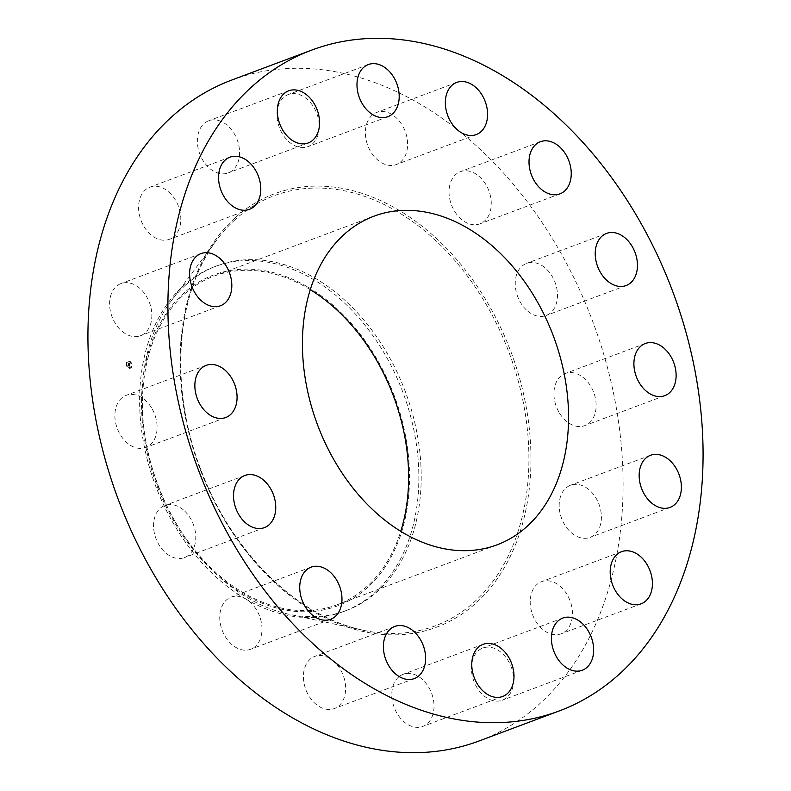 <?xml version="1.0" encoding="UTF-8"?>
<svg xmlns="http://www.w3.org/2000/svg" width="791" height="791" viewBox="0 0 791 791"><rect width="100%" height="100%" fill="white"/><g stroke="black" fill="none" stroke-linecap="round" stroke-linejoin="round"><path stroke-width="0.59" stroke-dasharray="3.96 2.97" d="M151.358 407.583A27.843 19.993 69.5 0 0 126.214 395.342A27.843 19.993 69.5 0 0 120.618 435.248A27.843 19.993 69.5 0 0 145.752 447.488A27.843 19.993 69.5 0 0 151.358 407.583M479.306 740.9A352.845 253.387 69.5 0 0 539.057 704.366A352.845 253.387 69.5 0 0 573.594 277.157A352.845 253.387 69.5 0 0 231.714 80.069M310.24 289.664A175.473 126.006 69.5 0 0 213.966 276.138A175.473 126.006 69.5 0 0 184.254 294.301A175.473 126.006 69.5 0 0 167.079 506.754A175.473 126.006 69.5 0 0 337.095 604.769A175.473 126.006 69.5 0 0 366.816 586.596A175.473 126.006 69.5 0 0 400.78 531.295M307.936 287.103A176.68 126.876 -110.5 0 1 405.565 516.869A176.68 126.876 -110.5 0 1 243.124 593.794A176.68 126.876 -110.5 0 1 145.495 364.038A176.68 126.876 -110.5 0 1 307.936 287.103M245.467 598.836A184.095 132.206 69.5 0 0 343.828 611.453A184.095 132.206 69.5 0 0 375.003 592.39A184.095 132.206 -110.5 0 0 414.336 432.331A184.095 132.206 -110.5 0 0 313.009 279.282A184.095 132.206 69.5 0 0 214.648 266.676A184.095 132.206 69.5 0 0 183.472 285.729A184.095 132.206 -110.5 0 0 144.15 445.788A184.095 132.206 -110.5 0 0 245.467 598.836M185.836 284.849A184.095 132.206 69.5 0 0 171.103 301.055A184.095 132.206 69.5 0 0 157.804 484.557A184.095 132.206 69.5 0 0 288.418 614.142A184.095 132.206 69.5 0 0 346.191 610.563A184.095 132.206 69.5 0 0 377.366 591.51A184.095 132.206 69.5 0 0 395.381 368.616A184.095 132.206 69.5 0 0 217.011 265.786A184.095 132.206 69.5 0 0 185.836 284.849M527.706 311.1A27.843 19.993 69.5 0 0 546.126 315.52A27.843 19.993 69.5 0 0 557.467 294.509A27.843 19.993 69.5 0 0 545.019 267.793A27.843 19.993 69.5 0 0 526.588 263.373A27.843 19.993 69.5 0 0 515.248 284.384A27.843 19.993 69.5 0 0 527.706 311.1M241.492 597.017A27.843 19.993 69.5 0 0 231.101 597.126A27.843 19.993 69.5 0 0 220.284 623.397A27.843 19.993 69.5 0 0 240.246 649.371A27.843 19.993 69.5 0 0 250.638 649.273A27.843 19.993 69.5 0 0 261.455 622.992A27.843 19.993 69.5 0 0 241.492 597.017M469.528 223.952A27.843 19.993 69.5 0 0 479.919 223.843A27.843 19.993 69.5 0 0 490.736 197.562A27.843 19.993 69.5 0 0 470.774 171.598A27.843 19.993 69.5 0 0 460.382 171.696A27.843 19.993 69.5 0 0 449.565 197.977A27.843 19.993 69.5 0 0 469.528 223.952M317.033 655.769A27.843 19.993 69.5 0 0 314.759 656.411A27.843 19.993 69.5 0 0 305.267 687.962A27.843 19.993 69.5 0 0 332.032 709.211A27.843 19.993 69.5 0 0 334.306 708.568A27.843 19.993 69.5 0 0 343.798 677.017A27.843 19.993 69.5 0 0 317.033 655.769M393.987 165.19A27.843 19.993 69.5 0 0 396.261 164.548A27.843 19.993 69.5 0 0 405.753 133.007A27.843 19.993 69.5 0 0 378.988 111.758A27.843 19.993 69.5 0 0 376.724 112.401A27.843 19.993 69.5 0 0 367.222 143.942A27.843 19.993 69.5 0 0 393.987 165.19M398.427 677.185A27.843 19.993 69.5 0 0 395.698 710.891A27.843 19.993 69.5 0 0 422.681 726.445A27.843 19.993 69.5 0 0 427.397 723.567A27.843 19.993 69.5 0 0 430.116 689.851A27.843 19.993 69.5 0 0 403.143 674.298A27.843 19.993 69.5 0 0 398.427 677.185M312.593 143.784A27.843 19.993 69.5 0 0 315.322 110.068A27.843 19.993 69.5 0 0 288.339 94.524A27.843 19.993 69.5 0 0 283.623 97.402A27.843 19.993 69.5 0 0 280.904 131.118A27.843 19.993 69.5 0 0 307.877 146.671A27.843 19.993 69.5 0 0 312.593 143.784M473.285 657.993A27.843 19.993 69.5 0 0 478.061 689.297A27.843 19.993 69.5 0 0 502.315 700.193A27.843 19.993 69.5 0 0 511.817 690.256A27.843 19.993 69.5 0 0 507.041 658.952A27.843 19.993 69.5 0 0 482.777 648.047A27.843 19.993 69.5 0 0 473.285 657.993M237.735 162.976A27.843 19.993 69.5 0 0 232.959 131.672A27.843 19.993 69.5 0 0 208.705 120.766A27.843 19.993 69.5 0 0 199.203 130.713A27.843 19.993 69.5 0 0 203.979 162.017A27.843 19.993 69.5 0 0 228.243 172.922A27.843 19.993 69.5 0 0 237.735 162.976M530.217 601.111A27.843 19.993 69.5 0 0 561.096 633.809A27.843 19.993 69.5 0 0 572.437 614.36A27.843 19.993 69.5 0 0 541.558 581.662A27.843 19.993 69.5 0 0 530.217 601.111M180.803 219.849A27.843 19.993 69.5 0 0 149.924 187.16A27.843 19.993 69.5 0 0 138.583 206.609A27.843 19.993 69.5 0 0 169.462 239.307A27.843 19.993 69.5 0 0 180.803 219.849M560.552 515.218A27.843 19.993 69.5 0 0 590.056 537.396A27.843 19.993 69.5 0 0 600.033 507.417A27.843 19.993 69.5 0 0 570.519 485.249A27.843 19.993 69.5 0 0 560.552 515.218M150.478 305.751A27.843 19.993 69.5 0 0 120.964 283.574A27.843 19.993 69.5 0 0 110.987 313.552A27.843 19.993 69.5 0 0 140.501 335.72A27.843 19.993 69.5 0 0 150.478 305.751M559.662 413.377A27.843 19.993 69.5 0 0 584.806 425.627A27.843 19.993 69.5 0 0 590.402 385.721A27.843 19.993 69.5 0 0 565.268 373.481A27.843 19.993 69.5 0 0 559.662 413.377M183.314 509.869A27.843 19.993 69.5 0 0 164.894 505.449A27.843 19.993 69.5 0 0 153.553 526.45A27.843 19.993 69.5 0 0 166.001 553.166A27.843 19.993 69.5 0 0 184.432 557.596A27.843 19.993 69.5 0 0 195.773 536.585A27.843 19.993 69.5 0 0 183.314 509.869M129.18 368.29A3.797 2.729 69.5 0 0 130.337 368.21A3.797 2.729 69.5 0 0 131.781 364.463A3.797 2.729 69.5 0 0 128.834 361.012A3.797 2.729 69.5 0 0 127.677 361.091A3.797 2.729 69.5 0 0 126.234 364.839A3.797 2.729 69.5 0 0 129.18 368.29M128.982 360.963A3.797 2.729 -110.5 0 1 131.929 364.404A3.797 2.729 -110.5 0 1 130.485 368.151A3.797 2.729 -110.5 0 1 129.329 368.23A3.797 2.729 -110.5 0 1 126.382 364.789A3.797 2.729 -110.5 0 1 127.826 361.042A3.797 2.729 -110.5 0 1 128.982 360.963M129.289 367.459A2.996 2.146 -110.5 0 1 126.965 364.75A2.996 2.146 -110.5 0 1 128.102 361.794A2.996 2.146 -110.5 0 1 129.022 361.734A2.996 2.146 -110.5 0 1 131.346 364.443A2.996 2.146 -110.5 0 1 130.208 367.4A2.996 2.146 -110.5 0 1 129.289 367.459M128.874 361.784A2.996 2.146 69.5 0 0 127.954 361.853A2.996 2.146 69.5 0 0 126.817 364.799A2.996 2.146 69.5 0 0 129.141 367.518A2.996 2.146 69.5 0 0 130.05 367.449A2.996 2.146 69.5 0 0 131.187 364.503A2.996 2.146 69.5 0 0 128.874 361.784M130.001 364.78L129.793 365.59L128.28 365.116L128.32 365.847L129.793 365.926L129.942 366.727L130.011 364.77L130.09 366.668L128.429 365.066L129.942 365.531L130.011 364.77M129.783 364.71L129.783 363.029L129.615 363.969L128.795 363.306L129.032 363.989L128.231 363.623L128.271 364.404L130.011 364.621L128.419 364.344L128.379 363.563L129.773 363.909L129.645 363.267L129.289 363.949L129.882 364.068L129.932 362.97L130.011 364.621M129.773 365.066L128.36 364.938L128.399 365.699L128.32 364.849L129.645 365.175M129.655 365.234L128.172 364.908L128.241 365.758L128.211 364.997L129.803 365.145M128.913 363.504L128.102 363.385L128.182 364.344L128.142 363.474L129.091 363.494L128.29 363.425L128.33 364.295L128.251 363.326L129.062 363.445M129.427 364.869L129.932 364.71M235.293 219.493A229.647 164.914 69.5 0 0 216.922 239.703L216.922 239.703A229.647 164.914 69.5 0 0 200.331 468.628A229.647 164.914 69.5 0 0 363.267 630.279L363.267 630.279A229.647 164.914 69.5 0 0 474.224 602.04A229.647 164.914 69.5 0 0 481.531 296.704A229.647 164.914 69.5 0 0 235.293 219.493M235.154 217.792A231.358 166.14 69.5 0 0 227.798 525.382A231.358 166.14 69.5 0 0 475.866 603.177A231.358 166.14 69.5 0 0 483.222 295.577A231.358 166.14 69.5 0 0 235.154 217.792M206.194 365.373L126.214 395.342M225.732 417.519L145.752 447.488M213.966 276.138L373.925 216.2M343.828 611.453L346.191 610.563M171.103 301.055L216.922 239.703C175.394 293.669 168.888 388.351 201.309 470.823C231.773 552.296 297.742 617.099 363.267 630.279L288.418 614.142M214.648 266.676L217.011 265.786M337.095 604.769L497.055 544.831M626.106 285.551L546.126 315.52M606.568 233.404L526.588 263.373M311.081 567.157L231.101 597.126M330.618 619.304L250.638 649.273M559.899 193.874L479.919 223.843M540.362 141.727L460.382 171.696M394.739 626.452L314.759 656.411M414.276 678.599L334.306 708.568M476.241 134.589L396.261 164.548M456.694 82.432L376.724 112.401M502.661 696.476L422.681 726.445M483.123 644.329L403.143 674.298M368.319 64.555L288.339 94.524M387.857 116.702L307.877 146.671M582.295 670.234L502.315 700.193M562.757 618.078L482.777 648.047M288.685 90.807L208.705 120.766M308.223 142.953L228.243 172.922M641.076 603.84L561.096 633.809M621.538 551.693L541.558 581.662M229.904 157.191L149.924 187.16M249.442 209.338L169.462 239.307M670.036 507.427L590.056 537.396M650.499 455.28L570.519 485.249M200.944 253.604L120.964 283.574M220.481 305.751L140.501 335.72M664.786 395.658L584.806 425.627M645.248 343.512L565.268 373.481M244.874 475.48L164.894 505.449M264.412 527.627L184.432 557.596"/><path stroke-width="1.19" d="M231.338 377.623A27.843 19.993 69.5 0 0 206.194 365.373A27.843 19.993 69.5 0 0 200.598 405.279A27.843 19.993 69.5 0 0 225.732 417.519A27.843 19.993 69.5 0 0 231.338 377.623M619.037 674.397A352.845 253.387 69.5 0 0 653.574 247.188A352.845 253.387 69.5 0 0 311.694 50.1A352.845 253.387 69.5 0 0 251.943 86.634A352.845 253.387 69.5 0 0 217.406 513.843A352.845 253.387 69.5 0 0 559.286 710.931A352.845 253.387 69.5 0 0 619.037 674.397M344.214 234.363A175.473 126.006 69.5 0 0 327.039 446.826A175.473 126.006 69.5 0 0 497.055 544.831A175.473 126.006 69.5 0 0 526.766 526.668A175.473 126.006 69.5 0 0 543.941 314.215A175.473 126.006 69.5 0 0 373.925 216.2A175.473 126.006 69.5 0 0 344.214 234.363M263.294 479.9A27.843 19.993 69.5 0 0 244.874 475.48A27.843 19.993 69.5 0 0 233.533 496.491A27.843 19.993 69.5 0 0 245.981 523.207A27.843 19.993 69.5 0 0 264.412 527.627A27.843 19.993 69.5 0 0 275.752 506.616A27.843 19.993 69.5 0 0 263.294 479.9M321.472 567.048A27.843 19.993 69.5 0 0 311.081 567.157A27.843 19.993 69.5 0 0 300.264 593.438A27.843 19.993 69.5 0 0 320.226 619.402A27.843 19.993 69.5 0 0 330.618 619.304A27.843 19.993 69.5 0 0 341.435 593.023A27.843 19.993 69.5 0 0 321.472 567.048M397.013 625.81A27.843 19.993 69.5 0 0 394.739 626.452A27.843 19.993 69.5 0 0 385.247 657.993A27.843 19.993 69.5 0 0 412.012 679.242A27.843 19.993 69.5 0 0 414.276 678.599A27.843 19.993 69.5 0 0 423.778 647.058A27.843 19.993 69.5 0 0 397.013 625.81M478.407 647.216A27.843 19.993 69.5 0 0 475.678 680.932A27.843 19.993 69.5 0 0 502.661 696.476A27.843 19.993 69.5 0 0 507.377 693.598A27.843 19.993 69.5 0 0 510.096 659.882A27.843 19.993 69.5 0 0 483.123 644.329A27.843 19.993 69.5 0 0 478.407 647.216M553.265 628.024A27.843 19.993 69.5 0 0 558.041 659.328A27.843 19.993 69.5 0 0 582.295 670.234A27.843 19.993 69.5 0 0 591.797 660.287A27.843 19.993 69.5 0 0 587.021 628.983A27.843 19.993 69.5 0 0 562.757 618.078A27.843 19.993 69.5 0 0 553.265 628.024M610.197 571.151A27.843 19.993 69.5 0 0 641.076 603.84A27.843 19.993 69.5 0 0 652.417 584.391A27.843 19.993 69.5 0 0 621.538 551.693A27.843 19.993 69.5 0 0 610.197 571.151M640.522 485.249A27.843 19.993 69.5 0 0 670.036 507.427A27.843 19.993 69.5 0 0 680.013 477.448A27.843 19.993 69.5 0 0 650.499 455.28A27.843 19.993 69.5 0 0 640.522 485.249M639.642 383.417A27.843 19.993 69.5 0 0 664.786 395.658A27.843 19.993 69.5 0 0 670.382 355.752A27.843 19.993 69.5 0 0 645.248 343.512A27.843 19.993 69.5 0 0 639.642 383.417M607.686 281.131A27.843 19.993 69.5 0 0 626.106 285.551A27.843 19.993 69.5 0 0 637.447 264.55A27.843 19.993 69.5 0 0 624.999 237.834A27.843 19.993 69.5 0 0 606.568 233.404A27.843 19.993 69.5 0 0 595.227 254.415A27.843 19.993 69.5 0 0 607.686 281.131M549.508 193.983A27.843 19.993 69.5 0 0 559.899 193.874A27.843 19.993 69.5 0 0 570.716 167.603A27.843 19.993 69.5 0 0 550.754 141.629A27.843 19.993 69.5 0 0 540.362 141.727A27.843 19.993 69.5 0 0 529.545 168.008A27.843 19.993 69.5 0 0 549.508 193.983M473.967 135.231A27.843 19.993 69.5 0 0 476.241 134.589A27.843 19.993 69.5 0 0 485.733 103.038A27.843 19.993 69.5 0 0 458.968 81.789A27.843 19.993 69.5 0 0 456.694 82.432A27.843 19.993 69.5 0 0 447.202 113.983A27.843 19.993 69.5 0 0 473.967 135.231M392.573 113.815A27.843 19.993 69.5 0 0 395.302 80.109A27.843 19.993 69.5 0 0 368.319 64.555A27.843 19.993 69.5 0 0 363.603 67.433A27.843 19.993 69.5 0 0 360.884 101.149A27.843 19.993 69.5 0 0 387.857 116.702A27.843 19.993 69.5 0 0 392.573 113.815M317.715 133.007A27.843 19.993 69.5 0 0 312.939 101.703A27.843 19.993 69.5 0 0 288.685 90.807A27.843 19.993 69.5 0 0 279.183 100.744A27.843 19.993 69.5 0 0 283.959 132.048A27.843 19.993 69.5 0 0 308.223 142.953A27.843 19.993 69.5 0 0 317.715 133.007M260.783 189.889A27.843 19.993 69.5 0 0 229.904 157.191A27.843 19.993 69.5 0 0 218.563 176.64A27.843 19.993 69.5 0 0 249.442 209.338A27.843 19.993 69.5 0 0 260.783 189.889M230.448 275.782A27.843 19.993 69.5 0 0 200.944 253.604A27.843 19.993 69.5 0 0 190.967 283.583A27.843 19.993 69.5 0 0 220.481 305.751A27.843 19.993 69.5 0 0 230.448 275.782M311.694 50.1L231.714 80.069A352.845 253.387 69.5 0 0 171.963 116.603A352.845 253.387 69.5 0 0 137.426 543.812A352.845 253.387 69.5 0 0 479.306 740.9L559.286 710.931M400.78 531.295A175.473 126.006 69.5 0 0 310.24 289.664"/></g></svg>
